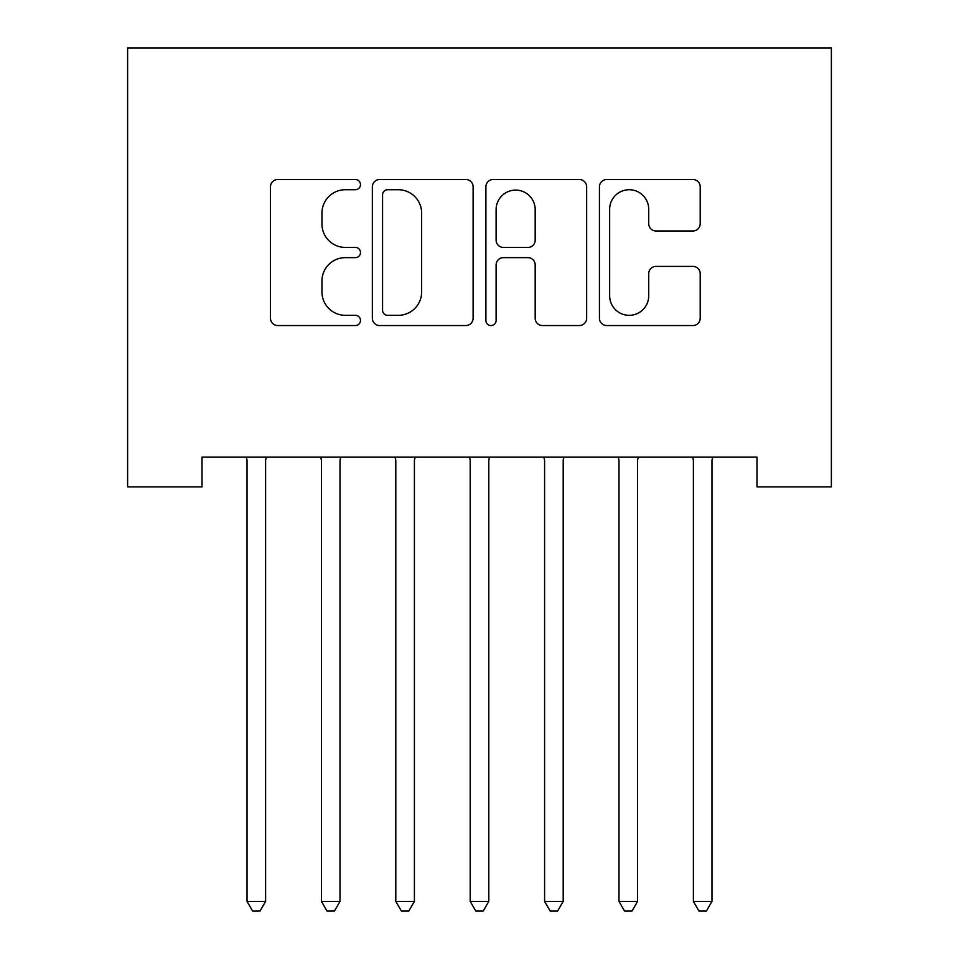 <?xml version="1.0" encoding="UTF-8"?>
<svg xmlns="http://www.w3.org/2000/svg" width="959" height="959" viewBox="0 0 959 959"><rect width="100%" height="100%" fill="white"/><g stroke="black" fill="none" stroke-linecap="round" stroke-linejoin="round"><path stroke-width="1.44" d="M360.476 184.619A5.107 5.107 0 0 0 355.369 179.513L277.774 179.513A7.3 7.3 0 0 0 270.474 186.813L270.474 318.244A7.3 7.3 0 0 0 277.774 325.545L355.369 325.545A5.107 5.107 0 0 0 360.476 320.438A5.107 5.107 0 0 0 355.369 315.331L345.324 315.331A23.364 23.364 0 0 1 321.96 291.956L321.96 281.011A23.364 23.364 0 0 1 345.324 257.635L355.369 257.635A5.107 5.107 0 0 0 360.476 252.529A5.107 5.107 0 0 0 355.369 247.422L345.324 247.422A23.364 23.364 0 0 1 321.96 224.046L321.96 213.102A23.364 23.364 0 0 1 345.324 189.726L355.369 189.726A5.107 5.107 0 0 0 360.476 184.619M692.901 230.987A7.3 7.3 0 0 0 700.202 223.687L700.202 186.813A7.3 7.3 0 0 0 692.901 179.513L606.735 179.513A7.3 7.3 0 0 0 599.435 186.813L599.435 318.244A7.3 7.3 0 0 0 606.735 325.545L692.901 325.545A7.3 7.3 0 0 0 700.202 318.244L700.202 273.711A7.3 7.3 0 0 0 692.901 266.398L656.028 266.398A7.3 7.3 0 0 0 648.728 273.711L648.728 295.792A19.528 19.528 0 0 1 629.188 315.331A19.528 19.528 0 0 1 609.66 295.792L609.66 209.266A19.528 19.528 0 0 1 629.188 189.726A19.528 19.528 0 0 1 648.728 209.266L648.728 223.687A7.3 7.3 0 0 0 656.028 230.987L692.901 230.987M756.987 457.107L202.013 457.107L202.013 486.86L127.619 486.86L127.619 47.95L831.381 47.95L831.381 486.86L756.987 486.86L756.987 457.107M473.111 186.813A7.3 7.3 0 0 0 465.81 179.513L379.644 179.513A7.3 7.3 0 0 0 372.344 186.813L372.344 318.244A7.3 7.3 0 0 0 379.644 325.545L465.81 325.545A7.3 7.3 0 0 0 473.111 318.244L473.111 186.813M493.19 179.513L579.356 179.513A7.3 7.3 0 0 1 586.656 186.813L586.656 318.244A7.3 7.3 0 0 1 579.356 325.545L542.482 325.545A7.3 7.3 0 0 1 535.182 318.244L535.182 264.948A7.3 7.3 0 0 0 527.882 257.635L503.415 257.635A7.3 7.3 0 0 0 496.115 264.948L496.115 320.438A5.107 5.107 0 0 1 490.996 325.545A5.107 5.107 0 0 1 485.889 320.438L485.889 186.813A7.3 7.3 0 0 1 493.19 179.513M387.676 189.726A5.107 5.107 0 0 0 382.569 194.845L382.569 310.213A5.107 5.107 0 0 0 387.676 315.331L398.261 315.331A23.364 23.364 0 0 0 421.636 291.956L421.636 213.102A23.364 23.364 0 0 0 398.261 189.726L387.676 189.726M535.182 209.625A19.528 19.528 0 0 0 515.642 190.098A19.528 19.528 0 0 0 496.115 209.625L496.115 240.11A7.3 7.3 0 0 0 503.415 247.422L527.882 247.422A7.3 7.3 0 0 0 535.182 240.11L535.182 209.625M266.602 457.107L266.158 458.198A7.444 7.444 0 0 0 265.619 460.979L265.619 901.376L247.026 901.376L247.026 460.979A7.444 7.444 0 0 0 246.487 458.198L246.043 457.107M265.619 901.376L260.045 911.05L252.601 911.05L247.026 901.376M340.996 457.107L340.553 458.198A7.444 7.444 0 0 0 340.013 460.979L340.013 901.376L321.421 901.376L321.421 460.979A7.444 7.444 0 0 0 320.881 458.198L320.438 457.107M340.013 901.376L334.439 911.05L326.995 911.05L321.421 901.376M415.379 457.107L414.947 458.198A7.444 7.444 0 0 0 414.408 460.979L414.408 901.376L395.803 901.376L395.803 460.979A7.444 7.444 0 0 0 395.276 458.198L394.832 457.107M414.408 901.376L408.822 911.05L401.389 911.05L395.803 901.376M489.773 457.107L489.342 458.198A7.444 7.444 0 0 0 488.802 460.979L488.802 901.376L470.198 901.376L470.198 460.979A7.444 7.444 0 0 0 469.658 458.198L469.227 457.107M488.802 901.376L483.216 911.05L475.784 911.05L470.198 901.376M564.168 457.107L563.724 458.198A7.444 7.444 0 0 0 563.197 460.979L563.197 901.376L544.592 901.376L544.592 460.979A7.444 7.444 0 0 0 544.053 458.198L543.621 457.107M563.197 901.376L557.611 911.05L550.178 911.05L544.592 901.376M638.562 457.107L638.119 458.198A7.444 7.444 0 0 0 637.579 460.979L637.579 901.376L618.987 901.376L618.987 460.979A7.444 7.444 0 0 0 618.447 458.198L618.004 457.107M637.579 901.376L632.005 911.05L624.561 911.05L618.987 901.376M712.957 457.107L712.513 458.198A7.444 7.444 0 0 0 711.974 460.979L711.974 901.376L693.381 901.376L693.381 460.979A7.444 7.444 0 0 0 692.842 458.198L692.398 457.107M711.974 901.376L706.399 911.05L698.955 911.05L693.381 901.376"/></g></svg>
